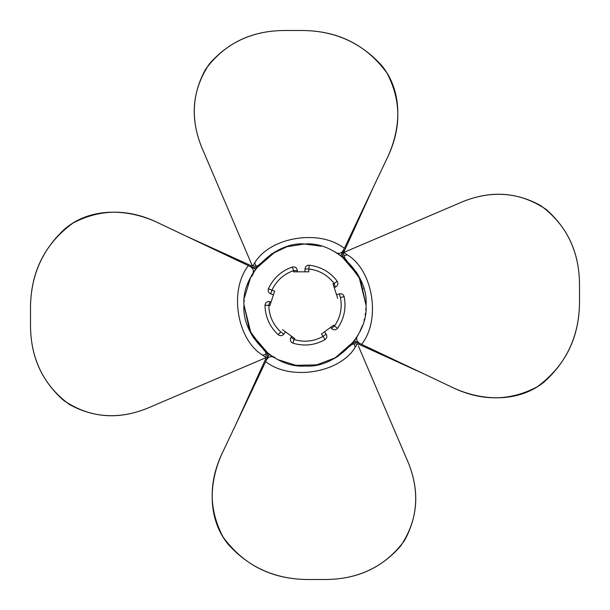 <?xml version="1.0" encoding="UTF-8"?>
<svg xmlns="http://www.w3.org/2000/svg" width="610" height="610" viewBox="0 0 610 610"><rect width="100%" height="100%" fill="white"/><g stroke="black" fill="none" stroke-linecap="round" stroke-linejoin="round"><path stroke-width="0.91" d="M330.666 327.349L331.367 328.317L334.455 326.083L333.746 325.115L330.666 327.349L333.746 325.115L334.455 326.083C340.433 317.383 342.423 307.859 340.433 297.497L344.162 296.704C346.366 308.157 344.162 318.687 337.551 328.302C344.162 318.687 346.366 308.157 344.162 296.704C343.346 294.34 341.707 293.395 339.251 293.867C341.707 293.395 343.346 294.34 344.162 296.704L340.433 297.497C342.423 307.859 340.433 317.383 334.455 326.083L337.551 328.302C335.5 330.346 333.434 330.353 331.367 328.317L330.666 327.349L321.409 334.074L323.087 336.377L321.409 334.074L330.666 327.349M294.76 338.558L294.05 339.526C304.169 342.523 313.845 341.478 323.087 336.377C313.845 341.478 304.169 342.523 294.05 339.526L294.76 338.558L285.503 331.832L283.833 334.135C282.117 335.965 280.242 336.163 278.19 334.73C269.681 326.762 265.274 316.941 264.969 305.282C265.274 316.941 269.681 326.762 278.19 334.73L280.745 331.901C273.044 324.688 269.056 315.805 268.781 305.259C269.056 315.805 273.044 324.688 280.745 331.901L278.19 334.73C280.242 336.163 282.117 335.965 283.833 334.135L280.745 331.901L283.833 334.135L285.503 331.832L282.422 329.591L294.76 338.558M333.014 283.871L334.15 283.505C327.73 275.133 319.282 270.291 308.812 268.979L308.812 271.831L308.812 268.979C319.282 270.291 327.73 275.133 334.15 283.505L333.014 283.871L336.545 294.752L339.251 293.867L340.433 297.497L339.251 293.867L336.545 294.752L337.726 298.374L333.014 283.871M293.562 271.831L293.562 270.634C283.612 274.157 276.399 280.691 271.923 290.246L274.63 291.123L271.923 290.246C276.399 280.691 283.612 274.157 293.562 270.634L293.562 271.831L305 271.831L305 268.979C305.305 266.501 306.716 265.236 309.217 265.19C320.784 266.639 330.124 271.984 337.216 281.24C330.124 271.984 320.784 266.639 309.217 265.19L308.812 268.979L309.217 265.19C306.716 265.236 305.305 266.501 305 268.979L308.812 268.979L305 268.979L305 271.831L308.812 271.831L293.562 271.831M269.917 305.625L268.781 305.259L269.917 305.625L273.455 294.752L270.748 293.867C268.484 292.808 267.714 291.084 268.438 288.69C273.394 278.129 281.363 270.909 292.358 267.02C281.363 270.909 273.394 278.129 268.438 288.69L271.923 290.246L268.438 288.69C267.714 291.084 268.484 292.808 270.748 293.867L271.923 290.246L270.748 293.867L273.455 294.752L274.63 291.123L269.917 305.625M290.97 337.284L294.05 339.526L290.97 337.284C289.681 339.877 290.322 341.836 292.899 343.156L294.05 339.526L292.899 343.156C304.085 346.472 314.775 345.313 324.993 339.686L323.087 336.377L324.993 339.686C326.983 338.176 327.379 336.331 326.167 334.135L323.087 336.377L326.167 334.135L324.497 331.832L326.167 334.135C327.379 336.331 326.983 338.176 324.993 339.686C314.775 345.313 304.085 346.472 292.899 343.156C290.322 341.836 289.681 339.877 290.97 337.284L291.671 336.316L290.97 337.284M341.813 256.36L346.099 259.929L360.418 279.51L366 304.985C368.73 274.82 335.18 241.27 305 244C274.82 241.27 241.27 274.82 244 305C241.27 335.18 274.82 368.73 305 366C335.18 368.73 368.73 335.18 366 305C368.73 274.82 335.18 241.27 305 244C274.82 241.27 241.27 274.82 244 305C241.27 335.18 274.82 368.73 305 366C335.18 368.73 368.73 335.18 366 305L358.954 276.543L341.524 256.139M264.969 305.282C265.426 302.423 267.096 301.203 269.963 301.63L271.099 302.003L269.963 301.63L268.781 305.259L269.963 301.63C267.096 301.203 265.426 302.423 264.969 305.282L268.781 305.259L264.969 305.282M292.358 267.02C295.225 266.57 296.895 267.775 297.375 270.634L297.375 271.831L297.375 270.634L293.562 270.634L297.375 270.634C296.895 267.775 295.225 266.57 292.358 267.02L293.562 270.634L292.358 267.02M337.216 281.24C338.527 283.825 337.894 285.785 335.325 287.127L334.188 287.501L335.325 287.127L334.15 283.505L335.325 287.127C337.894 285.785 338.527 283.825 337.216 281.24L334.15 283.505L337.216 281.24M244.435 297.741L250.649 277.306M251.831 275.095L256.352 268.202M256.36 268.187L259.189 264.717M257.687 266.494L257.245 267.05M252.578 273.814L252.334 274.225M259.281 264.618L271.29 254.164L286.83 246.768L304.268 244.008L321.127 246.173M334.829 251.793L341.798 256.352M343.849 257.969L342.759 257.092M343.598 257.763L343.605 257.771C342.08 255.887 342.012 253.424 343.399 250.39L344.238 251.274C343.011 252.296 343.407 254.957 345.443 259.242L346.038 259.868M344.566 258.571L345.054 258.991M358.184 334.882L356.949 336.972C355.912 340.098 357.468 342.553 361.616 344.345L450.157 386.336L361.616 344.345C381.12 319.846 373.183 270.299 347.235 254.744L343.811 252.555L347.235 254.744L343.796 255.948L347.235 254.744C373.183 270.299 381.12 319.846 361.616 344.345C357.468 342.553 355.912 340.098 356.949 336.972L350.811 345.283M362.363 325.755L359.343 332.717M363.773 288.675L363.568 287.935M358.131 275.026L357.735 274.34M355.035 339.892L354.334 340.876L359.61 343.399L354.326 340.891L356.949 336.972M350.719 345.382L336.018 357.521L316.704 364.864L295.995 365.329L277.863 359.633M274.409 357.773L268.202 353.647L269.109 354.326L266.6 359.61L269.109 354.326L273.028 356.949C269.902 355.912 267.447 357.468 265.655 361.616C267.447 357.468 269.902 355.912 273.028 356.949M267.294 352.954L263.939 350.11L249.589 330.513L244 305L251.038 333.449L268.476 353.861M274.241 357.673L273.783 357.407M266.6 359.61C267.988 356.575 267.92 354.113 266.395 352.229C267.92 354.113 267.988 356.575 266.6 359.61L265.762 358.726C266.692 354.692 266.074 351.81 263.901 350.079L266.196 352.069M264.618 350.719L263.962 350.132M366 304.87L365.992 306.098M365.909 308.325L365.779 310.154M365.405 313.487L365.169 315.012M364.361 319.038L364.063 320.25M362.47 325.443L361.821 327.189M360.472 330.368L359.633 332.13M359.198 332.991L355.92 338.596M355.073 339.839L352.816 342.873M351.543 344.429L351.162 344.879M359.61 343.399C356.575 342.012 354.113 342.08 352.229 343.605C354.113 342.08 356.575 342.012 359.61 343.399L358.726 344.238C354.692 343.308 351.81 343.926 350.079 346.099L350.102 346.068M354.303 340.921L353.655 341.798M353.632 341.821L352.954 342.706M579.5 300.227L579.5 285.861C579.698 254.523 568.573 229.04 546.125 209.405C519.011 191.258 489.525 189.397 457.691 203.839L343.849 252.418L457.691 203.839C486.871 190.564 514.543 191.143 540.704 205.585C566.728 224.861 579.66 251.617 579.5 285.861L579.5 300.227C579.79 333.289 568.017 360.518 544.189 381.929C518.119 403.157 480.588 401.525 450.157 386.336C480.245 401.464 509.251 401.624 537.174 386.831C565.676 365.87 579.79 337.002 579.5 300.227M251.694 276.734L254.919 270.177M356.705 272.639L356.331 272.052L356.705 272.639M272.06 253.668L272.639 253.295M343.636 257.794L343.605 257.771C342.08 255.887 342.012 253.424 343.399 250.39L340.891 255.674L343.399 250.39M336.972 253.051C340.098 254.088 342.553 252.532 344.345 248.384C319.846 228.88 270.299 236.817 254.744 262.765L252.555 266.189L254.744 262.765L255.948 266.204L254.744 262.765C270.299 236.817 319.846 228.88 344.345 248.384L386.336 159.843L344.345 248.384C342.553 252.532 340.098 254.088 336.972 253.051L346.762 260.47M275.445 251.64L256.139 268.476M300.227 30.5L285.861 30.5C254.523 30.302 229.04 41.427 209.405 63.875C191.258 90.989 189.397 120.475 203.839 152.309L252.418 266.151L203.839 152.309C190.564 123.128 191.143 95.457 205.585 69.296C224.861 43.272 251.617 30.34 285.861 30.5L300.227 30.5C333.289 30.21 360.518 41.983 381.929 65.811C403.157 91.881 401.525 129.411 386.336 159.843C401.464 129.755 401.624 100.749 386.831 72.826C365.87 44.324 337.002 30.21 300.227 30.5M275.011 357.574L270.177 355.081M358.337 345.9L406.161 457.691L358.337 345.9M337.94 356.331L337.361 356.705M265.571 351.543L265.121 351.162M223.664 450.157L265.655 361.616L223.664 450.157C208.536 480.245 208.376 509.251 223.168 537.174C244.13 565.676 272.998 579.79 309.773 579.5L324.139 579.5C355.477 579.698 380.96 568.573 400.595 546.125C418.742 519.011 420.603 489.525 406.161 457.691C419.436 486.871 418.857 514.543 404.415 540.704C385.139 566.728 358.383 579.66 324.139 579.5L309.773 579.5C276.711 579.79 249.482 568.017 228.071 544.189C206.843 518.119 208.475 480.588 223.664 450.157M334.554 358.36L353.861 341.524M354.052 343.796L355.256 347.235C339.701 373.183 290.154 381.12 265.655 361.616C290.154 381.12 339.701 373.183 355.256 347.235L354.052 343.796M357.445 343.811L355.256 347.235L357.445 343.811M253.668 337.94L253.295 337.361M244 305.13L244.008 303.902M244.091 301.683L244.221 299.846M244.595 296.513L244.823 294.988M247.53 284.557L248.178 282.811M249.528 279.632L250.367 277.87M250.802 277.009L254.08 271.404M254.927 270.161L257.184 267.127M258.457 265.571L258.838 265.121M257.794 266.364L257.771 266.395C255.887 267.92 253.424 267.988 250.39 266.6L255.674 269.109L257.771 266.395C255.887 267.92 253.424 267.988 250.39 266.6L251.274 265.762C255.308 266.692 258.19 266.074 259.921 263.901L259.898 263.932M253.051 273.028C254.088 269.902 252.532 267.447 248.384 265.655C228.88 290.154 236.817 339.701 262.765 355.256L266.189 357.445L262.765 355.256L266.204 354.052L262.765 355.256C236.817 339.701 228.88 290.154 248.384 265.655L159.843 223.664L248.384 265.655C252.532 267.447 254.088 269.902 253.051 273.028L255.674 269.109L250.39 266.6M30.5 309.773L30.5 324.139C30.302 355.477 41.427 380.96 63.875 400.595C90.989 418.742 120.475 420.603 152.309 406.161L266.151 357.582L152.309 406.161C123.128 419.436 95.457 418.857 69.296 404.415C43.272 385.139 30.34 358.383 30.5 324.139L30.5 309.773C30.21 276.711 41.983 249.482 65.811 228.071C91.881 206.843 129.411 208.475 159.843 223.664C129.755 208.536 100.749 208.376 72.826 223.168C44.324 244.13 30.21 272.998 30.5 309.773M337.551 328.302L334.455 326.083L331.367 328.317C333.434 330.353 335.5 330.346 337.551 328.302M357.33 273.654L358.161 275.087M351.429 344.566L351.085 344.97M424.446 374.136L358.726 344.238M273.623 252.685L275.087 251.838M345.031 258.975L345.962 259.799M374.136 185.554L344.238 251.274M336.377 357.315L334.913 358.161M265.434 351.429L265.03 351.085M235.864 424.446L265.762 358.726M252.67 336.346L251.838 334.913M258.571 265.434L258.914 265.03M185.554 235.864L251.274 265.762"/></g></svg>
